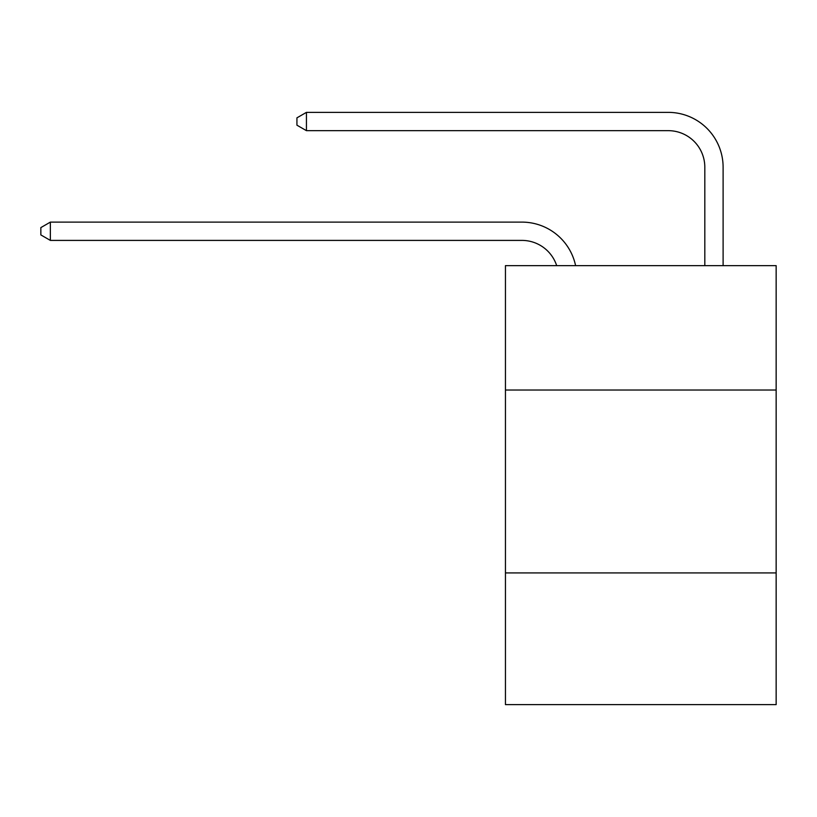 <?xml version="1.0" encoding="UTF-8"?>
<svg xmlns="http://www.w3.org/2000/svg" width="817" height="817" viewBox="0 0 817 817"><rect width="100%" height="100%" fill="white"/><g stroke="black" fill="none" stroke-linecap="round" stroke-linejoin="round"><path stroke-width="1.23" d="M776.15 390.026L776.15 265.648L505.447 265.648L505.447 390.026L776.15 390.026L776.15 704.632L505.447 704.632L505.447 390.026M776.15 572.931L505.447 572.931M521.9 222.112L50.358 222.112L521.9 222.112A54.872 54.872 134.1 0 1 575.597 265.648M704.816 265.648L704.816 167.24A36.581 36.581 20.9 0 0 668.235 130.659L306.436 130.659L296.928 125.175L296.928 117.852L306.436 112.368L668.235 112.368A54.872 54.872 -159.1 0 1 723.106 167.24L723.106 265.648M704.816 167.24A36.581 36.581 20.9 0 0 668.235 130.659A36.581 36.581 20.9 0 1 704.816 167.24A36.581 36.581 20.9 0 0 668.235 130.659A36.581 36.581 20.9 0 1 704.816 167.24A36.581 36.581 20.9 0 0 668.235 130.659A36.581 36.581 20.9 0 1 704.816 167.24A36.581 36.581 20.9 0 0 668.235 130.659A36.581 36.581 20.9 0 1 704.816 167.24A36.581 36.581 20.9 0 0 668.235 130.659A36.581 36.581 20.9 0 1 704.816 167.24A36.581 36.581 20.9 0 0 668.235 130.659A36.581 36.581 20.9 0 1 704.816 167.24A36.581 36.581 20.9 0 0 668.235 130.659A36.581 36.581 20.9 0 1 704.816 167.24A36.581 36.581 20.9 0 0 668.235 130.659A36.581 36.581 20.9 0 1 704.816 167.24A36.581 36.581 20.9 0 0 668.235 130.659A36.581 36.581 20.9 0 1 704.816 167.24A36.581 36.581 20.9 0 0 668.235 130.659A36.581 36.581 20.9 0 1 704.816 167.24A36.581 36.581 20.9 0 0 668.235 130.659A36.581 36.581 20.9 0 1 704.816 167.24A36.581 36.581 20.9 0 0 668.235 130.659A36.581 36.581 20.9 0 1 704.816 167.24A36.581 36.581 20.9 0 0 668.235 130.659M556.683 265.648A36.581 36.581 -45.9 0 0 521.9 240.402L50.358 240.402L40.85 234.918L40.85 227.606L50.358 222.112L50.358 240.402M306.436 112.368L306.436 130.659"/></g></svg>
